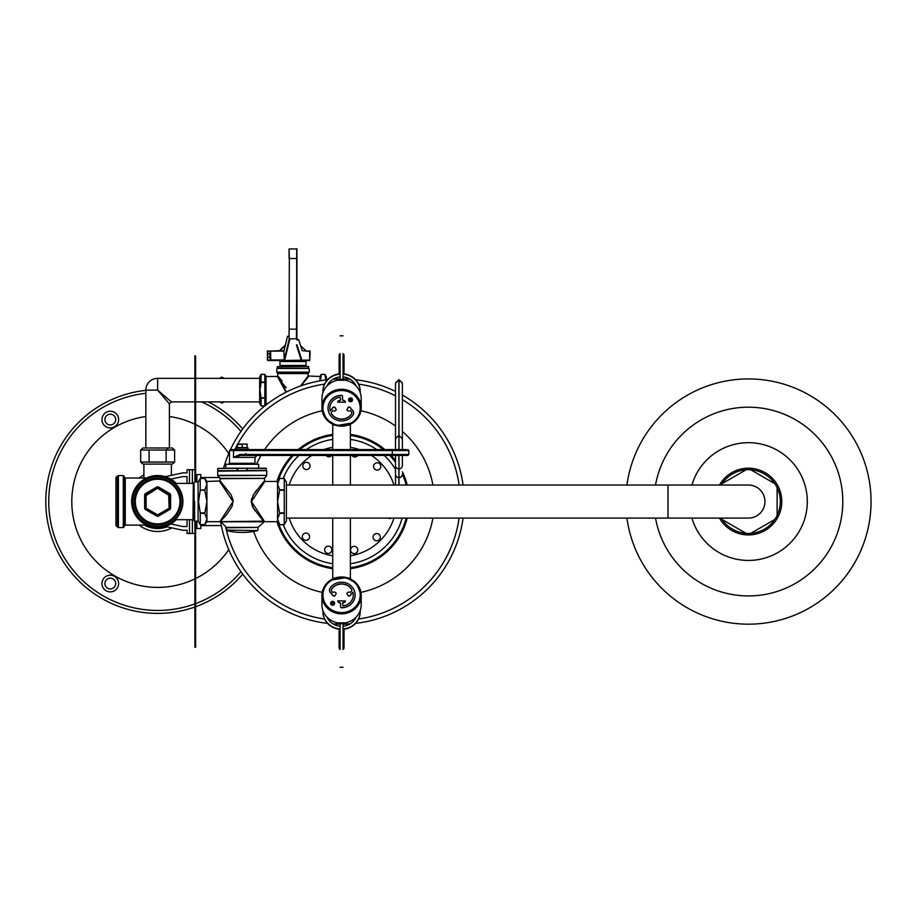 <?xml version="1.0" encoding="UTF-8"?>
<svg xmlns="http://www.w3.org/2000/svg" width="916" height="916" viewBox="0 0 916 916"><rect width="100%" height="100%" fill="white"/><g stroke="black" fill="none" stroke-linecap="round" stroke-linejoin="round"><path stroke-width="1.37" d="M220.172 521.559L220.321 520.986L219.703 521.673L220.653 521.135L220.172 521.548L220.951 521.811L264.163 521.811L263.831 521.135L220.836 521.651M204.806 489.808L200.238 490.232L200.238 478.484L204.806 478.484L206.924 484.14L206.924 501.556L204.806 490.232L206.924 484.14L206.924 481.45L220.172 480.957L231.027 494.732L233.168 500.399L232.069 506.399L226.561 514.689L220.653 521.135M226.55 530.112L257.568 530.593L226.55 530.112L226.55 527.776L258.094 527.41L226.389 527.41L220.951 521.811M263.648 521.651L264.781 521.673L264.163 520.986L264.781 521.673L277.559 521.673L277.559 518.971L279.678 524.639L284.246 524.639L284.246 478.484L279.678 478.484L277.559 484.14L279.678 489.808L277.559 501.556L279.678 513.315L277.559 518.971L277.559 481.45L279.724 478.415L284.212 478.415L286.387 482.182L286.387 520.929L284.212 524.708L279.724 524.708L277.559 521.673M258.094 527.41L264.163 521.811L263.568 521.456L264.667 521.662M195.6 481.942L195.6 355.889L194.913 355.889L194.913 481.942M194.913 521.181L194.913 647.234L195.6 647.234L195.6 521.181M192.383 519.704L192.383 533.444L189.532 533.444L189.532 519.704M189.532 483.408L189.532 469.679L192.383 469.679L192.383 483.408M194.913 533.444L192.383 533.444M192.383 469.679L194.913 469.679M170.845 479.171L182.685 476.595L187.059 476.595L187.059 483.408M187.059 519.704L187.059 526.517L182.685 526.517L170.845 523.941M189.532 533.444L187.059 533.444L187.059 530.261L182.788 530.261L165.201 526.425M165.201 476.686L182.788 472.862L187.059 472.862L187.059 469.679L189.532 469.679M286.387 518.09L748.429 518.09A16.534 16.534 0 0 0 764.963 501.556A16.534 16.534 0 0 0 748.429 485.033A16.534 16.534 0 0 1 764.963 501.556A16.534 16.534 0 0 1 748.429 518.09L748.429 518.09A16.534 16.534 0 0 0 764.963 501.556A16.534 16.534 0 0 0 748.429 485.033L286.387 485.033M406.28 449.573L230.466 449.573A122.618 122.618 0 0 1 327.539 379.739M406.28 455.458L392.426 455.172M241.549 455.458L240.622 455.458A0.985 0.676 -90 0 1 239.946 454.473L233.511 457.416L240.622 455.458L407.838 455.458L402.376 455.458L402.376 465.614A3.389 3.217 180 0 1 398.987 468.843L398.987 485.033M398.987 477.488L398.987 477.66A3.389 3.389 0 0 0 402.376 474.27L402.376 474.27A3.389 3.217 180 0 1 398.987 477.488L398.895 477.488A3.389 3.217 180 0 1 395.506 474.27L395.506 455.458L392.62 455.458M225.76 464.286L258.701 464.286L258.724 468.202L225.76 468.202L225.76 464.286M247.148 444.512L244.698 444.077L247.148 444.077L247.148 447.512L237.336 447.512L237.336 444.077L244.698 444.077L237.336 444.512M242.248 447.512L242.248 444.512M236.362 449.573L236.362 447.993L248.133 447.993L248.133 449.573M258.656 468.202L258.724 465.637M204.806 490.232L200.238 490.232L198.52 501.556L200.238 512.891L200.238 524.639L204.806 524.639L206.924 518.971L204.806 513.315L206.924 501.556L206.924 521.673L204.76 524.708L200.272 524.708L198.096 520.929L198.096 482.182L200.272 478.415L204.76 478.415L206.924 481.45M237.725 470.664L237.725 468.202L237.244 470.664L247.251 470.664L217.962 470.664L237.244 470.664L237.244 468.202L217.722 468.454L247.251 468.202L247.251 470.664L266.006 470.664M266.006 468.202L247.251 468.202L266.247 468.454L266.247 470.412L247.297 470.412L246.759 468.454L246.759 470.664M262.113 468.202L258.724 468.202M220.172 480.957L220.172 478.679L264.426 478.37L220.058 478.37L217.836 475.702L266.762 475.381L217.722 475.381L217.722 471.145L265.755 470.664M263.705 481.644L253.457 494.732L251.259 501.166L253.091 507.739L263.694 521.467M219.68 481.45L233.042 501.556L220.321 520.986M255.06 510.876L252.415 506.399L251.259 501.899M251.247 501.247L251.774 498.35M252.919 495.705L256.583 490.152M264.163 520.986L251.442 501.556L264.804 481.45L277.559 481.45M237.736 444.077A118.691 118.691 0 0 1 324.562 384.102M328.375 383.609A118.691 118.691 0 0 1 329.978 383.438M353.164 383.438A118.691 118.691 0 0 1 354.755 383.609M358.568 384.102A118.691 118.691 0 0 1 395.506 395.838M402.376 399.639A118.691 118.691 0 0 1 459.099 485.033M459.099 518.09A118.691 118.691 0 0 1 358.568 619.021M354.755 619.514A118.691 118.691 0 0 1 353.164 619.674M329.978 619.674A118.691 118.691 0 0 1 328.375 619.514M324.562 619.021A118.691 118.691 0 0 1 225.565 526.643M228.886 464.286A118.691 118.691 0 0 1 229.492 462.511M234.874 449.573A118.691 118.691 0 0 1 237.336 444.787M333.023 379.235A122.618 122.618 0 0 1 340.099 378.949M343.042 378.949A122.618 122.618 0 0 1 350.118 379.235M355.603 379.739A122.618 122.618 0 0 1 395.506 391.441M402.376 395.071A122.618 122.618 0 0 1 463.072 485.033M463.072 518.09A122.618 122.618 0 0 1 355.603 623.372M350.118 623.888A122.618 122.618 0 0 1 343.042 624.174M340.099 624.174A122.618 122.618 0 0 1 333.023 623.888M327.539 623.372A122.618 122.618 0 0 1 220.687 522.143M223.573 468.202A122.618 122.618 0 0 1 229.492 451.806M169.655 495.19A0.985 0.985 0 0 0 169.162 494.342L169.655 507.933L170.628 507.933L170.628 495.19L169.655 495.19M145.621 493.484L146.102 494.342L157.14 487.965L156.647 487.117L145.621 493.484A1.958 1.958 0 0 0 144.636 495.19L146.594 495.19L158.124 487.965A0.985 0.985 0 0 0 157.14 487.965L168.67 495.19L169.162 508.781A0.985 0.985 0 0 0 169.655 507.933L157.14 515.158A0.985 0.985 0 0 0 158.124 515.158L145.621 507.933A0.985 0.985 0 0 0 146.102 508.781L146.102 494.342A0.985 0.985 0 0 0 145.621 495.19L145.621 507.933L144.636 507.933A1.958 1.958 0 0 0 145.621 509.628L156.647 516.006L157.14 515.158L146.102 508.781L145.621 509.628M156.647 516.006A1.958 1.958 0 0 0 158.617 516.006L158.124 515.158L169.162 508.781L169.655 509.628A1.958 1.958 0 0 0 170.628 507.933M170.628 495.19A1.958 1.958 0 0 0 169.655 493.484L169.162 494.342L158.124 487.965L158.617 487.117A1.958 1.958 0 0 0 156.647 487.117M157.632 524.857A23.301 23.301 0 0 1 137.457 489.911A23.301 23.301 0 0 1 177.807 489.911A23.301 23.301 0 0 1 157.632 524.857A23.301 23.301 0 0 0 177.807 489.911A23.301 23.301 0 0 0 137.457 489.911A23.301 23.301 0 0 0 157.632 524.857A23.301 23.301 0 0 0 177.807 489.911A23.301 23.301 0 0 0 137.457 489.911A23.301 23.301 0 0 0 157.632 524.857M157.632 526.826A25.259 25.259 0 0 1 135.751 488.926A25.259 25.259 0 0 1 179.513 488.926A25.259 25.259 0 0 1 157.632 526.826A25.259 25.259 0 0 0 179.513 488.926A25.259 25.259 0 0 0 135.751 488.926A25.259 25.259 0 0 0 157.632 526.826A25.259 25.259 0 0 0 179.513 488.926A25.259 25.259 0 0 0 135.751 488.926A25.259 25.259 0 0 0 157.632 526.826M115.943 482.457L115.943 477.522L117.408 476.057L117.408 520.666M146.606 478.015L125.263 478.015L124.278 477.03M123.294 527.559L124.278 526.574L124.278 476.549L123.294 475.564L123.294 527.559L118.393 527.559L118.393 475.564L117.408 476.549L117.408 526.574L118.393 527.559M176.25 483.408A25.991 25.991 0 0 0 133.679 511.655A25.991 25.991 0 0 0 176.25 519.704M194.913 401.895L171.372 401.895L157.632 390.124L169.403 403.853L169.403 447.993M224.065 378.342L221.89 377.094L219.714 378.342M219.714 401.895L221.89 403.143L224.065 401.895M143.904 474.98A29.919 29.919 0 0 0 139.163 478.015A29.919 29.919 0 0 1 143.904 474.98M139.163 525.108A29.919 29.919 0 0 0 171.864 527.879A29.919 29.919 0 0 1 139.163 525.108M242.729 428.997A111.832 111.832 0 0 0 208.356 401.895M145.862 390.353A111.832 111.832 0 0 0 48.559 526.253A111.832 111.832 0 0 0 194.913 606.999M195.6 606.747A111.832 111.832 0 0 0 242.729 574.126M107.607 414.902A5.393 5.393 0 0 1 115.691 419.574A5.393 5.393 0 0 1 107.607 424.245A5.393 5.393 0 0 1 107.607 414.902A5.393 5.393 0 0 1 114.969 416.883A5.393 5.393 0 0 1 113 424.245A5.393 5.393 0 0 0 114.969 416.883A5.393 5.393 0 0 0 107.607 414.902M107.607 588.221A5.393 5.393 0 0 1 107.607 578.866A5.393 5.393 0 0 1 115.691 583.538A5.393 5.393 0 0 1 107.607 588.221A5.393 5.393 0 0 0 114.969 586.24A5.393 5.393 0 0 0 113 578.866A5.393 5.393 0 0 0 105.626 580.847A5.393 5.393 0 0 0 107.607 588.221A5.393 5.393 0 0 0 114.969 586.24A5.393 5.393 0 0 0 113 578.866A5.393 5.393 0 0 0 105.626 580.847A5.393 5.393 0 0 0 107.607 588.221M115.943 477.522L115.943 525.589L117.546 527.066M196.871 481.942L196.871 474.58L195.6 475.862M195.6 527.261L196.871 528.532L196.871 521.181M200.799 478.415L200.799 474.58L196.871 474.58M196.871 528.532L200.799 528.532L200.799 524.708M171.372 475.347L171.372 464.091L171.372 475.347M167.628 448.909L166.128 450.042L174.624 450.042L173.342 449.046M174.624 462.042L172.322 464.091L142.942 464.091L140.64 462.042L140.64 450.042L142.942 447.993L172.322 447.993L174.624 450.042L174.624 462.042L140.64 462.042L142.152 463.187M140.64 450.042L166.128 450.042L166.128 462.042M149.09 449.996L149.136 462.042M156.716 464.034L158.56 464.034M158.56 448.05L156.785 448.05M319.982 380.85L319.982 376.487L321.23 374.335L324.894 374.335L326.359 376.877L326.359 379.888M259.652 390.124L259.652 376.877L261.117 374.335L264.793 374.335L266.029 376.487L266.029 403.75L264.793 405.903L261.117 405.903L259.652 403.361L259.652 390.124M264.827 382.052L264.827 374.404L261.083 374.404L261.083 382.476L259.938 390.124L261.083 397.762L261.083 405.834L264.827 405.834L264.827 382.052L261.083 382.052M320.566 380.747L321.184 374.404L324.928 374.404L325.833 379.945M319.982 376.487L308.12 375.995L300.562 386.002M300.963 385.854L308.612 376.487M285.975 387.811L277.411 376.487L286.044 392.231M286.33 392.082L277.903 375.995L282.231 381.171M285.918 386.999L286.193 387.731M308.154 368.438L308.749 368.438M279.975 366.434L308.383 366.434L308.612 368.198L277.308 368.198L277.308 366.675L305.807 366.434M280.01 366.434L305.314 366.434M277.777 368.438L308.383 368.438M267.735 357.595L267.735 353.679L269.785 353.679L269.785 357.595L267.735 357.595L269.785 357.595M267.735 353.679L269.785 353.679M284.166 359.942L270.85 359.954L270.575 351.126L283.914 351.114L284.166 360.057L289.238 338.943L296.933 338.714L296.933 248.957L289.09 248.957L289.33 258.518L296.933 258.518L296.44 338.966M300.654 345.87L306.551 351.229L310.18 351.229L309.688 360.538L279.025 360.538L280.01 361.522L280.01 365.45L280.994 366.434M279.472 350.736L285.403 344.977M285.334 345.286L280.021 350.736M283.857 350.736L277.548 350.736L284.04 350.736L287.464 336.378L283.914 351.114M296.933 339.939L298.753 339.939L302.211 350.736L309.963 351.229M298.753 339.939L296.933 338.966M275.842 360.057L284.681 360.538M301.33 360.538L306.986 360.538L306.013 361.522L306.013 365.45L280.01 365.45M277.548 350.736L267.403 351.229L270.083 351.229L270.369 360.057L267.403 360.057L267.896 350.736M267.896 360.538L309.482 360.538M289.09 336.023L287.464 336.378M296.44 345.126L301.364 360.492L301.845 360.057L296.933 344.702M289.09 338.714L289.33 258.518L289.09 338.714M287.452 336.504L289.09 336.504L289.09 329.153L289.09 335.279M289.09 248.957L289.09 258.518M721.167 518.09A31.877 31.877 0 0 0 722.048 519.464L746.116 533.364A31.877 31.877 0 0 0 750.742 533.364L774.81 519.464A31.877 31.877 0 0 0 777.123 515.456L777.123 487.667A31.877 31.877 0 0 0 774.81 483.659L750.742 469.759A31.877 31.877 0 0 0 721.167 485.033M774.81 483.659A31.877 31.877 0 0 0 750.742 469.759M777.123 515.456A31.877 31.877 0 0 0 777.123 487.667M750.742 533.364A31.877 31.877 0 0 0 774.81 519.464M722.048 519.464A31.877 31.877 0 0 0 746.116 533.364M746.116 469.759L722.048 483.659M626.933 518.09A122.618 122.618 0 0 0 800.573 612.541A122.618 122.618 0 0 0 838.724 418.589A122.618 122.618 0 0 0 626.933 485.033M719.461 518.09A33.354 33.354 0 0 0 769.784 527.181A33.354 33.354 0 0 0 769.921 476.045A33.354 33.354 0 0 0 719.552 484.885A33.354 33.354 0 0 0 719.461 485.033M301.398 366.434L300.78 366.434M322.959 610.628A18.641 17.518 0 0 0 322.924 611.51A18.641 17.518 0 0 0 339.115 628.88L339.115 647.646A2.45 2.301 0 0 0 340.099 649.49L340.099 623.693A0.985 0.927 0 0 0 339.229 622.777A19.625 18.435 0 0 0 343.901 622.777A0.985 0.927 0 0 0 343.042 623.693L343.042 649.49A2.45 2.301 0 0 0 344.015 647.646L344.015 628.88A18.641 17.518 0 0 0 360.206 611.51A18.641 17.518 0 0 0 360.183 610.628M340.099 626.201A15.698 14.748 180 0 1 327.115 617.281M356.015 617.281A15.698 14.748 180 0 1 343.042 626.201M339.115 647.314A2.45 2.301 0 0 0 340.099 649.158M343.042 649.158A2.45 2.301 0 0 0 344.015 647.314M344.015 629.212A18.641 17.518 0 0 0 360.206 611.854A18.641 17.518 0 0 0 360.206 611.682M322.936 611.682A18.641 17.518 0 0 0 322.924 611.854A18.641 17.518 0 0 0 339.115 629.212M343.042 624.025A0.985 0.927 180 0 1 343.901 623.109A19.625 18.435 0 0 0 361.19 604.8L361.19 595.411A19.625 18.435 0 0 0 341.565 576.977A19.625 18.435 0 0 0 321.951 595.411A19.625 18.435 0 0 0 339.229 613.72A19.625 18.435 0 0 0 340.099 613.8A19.625 18.435 0 0 0 361.19 595.411L356.725 583.664L346.58 577.527L330.275 580.286L323.795 587.591L321.951 595.411L321.951 604.8A19.625 18.435 0 0 0 339.229 623.109A0.985 0.927 180 0 1 340.099 624.025M351.858 589.904A3.069 2.885 0 0 0 351.847 589.755A11.736 11.026 0 0 0 341.565 584.053A11.736 11.026 0 0 0 331.294 589.755L331.294 589.595A3.069 2.885 0 0 0 332.932 592.377L333.023 592.228A3.252 3.057 180 0 1 335.622 592.492L336.195 593.602L334.844 595.801L333.538 595.892A3.252 3.057 180 0 1 332.027 594.037L332.107 593.889A4.878 4.58 180 0 1 329.542 589.068A13.534 12.721 180 0 1 344.76 582.542A13.534 12.721 180 0 1 355.11 594.908A13.534 12.721 180 0 1 341.565 607.629A0.905 0.847 180 0 1 340.66 606.781L340.489 602.957L338.977 602.316A1.626 1.523 180 0 1 337.775 600.839L345.355 601.01A1.626 1.523 180 0 1 344.153 602.488L342.653 603.129M345.355 600.839A1.626 1.523 180 0 1 344.153 602.316L342.916 602.625L342.47 603.804M353.301 594.988A11.736 11.026 0 0 0 352.946 592.377A4.878 4.58 180 0 1 351.103 594.015A3.252 3.057 180 0 1 349.603 595.892L348.298 595.801L346.935 593.602L347.507 592.492A3.252 3.057 180 0 1 350.118 592.228L350.198 592.377A3.069 2.885 0 0 0 351.847 589.595A11.736 11.026 0 0 0 341.565 583.881A11.736 11.026 0 0 0 331.294 589.595M352.946 592.377L352.946 592.205A4.878 4.58 180 0 1 351.034 593.889L351.114 594.198A3.252 3.057 180 0 1 349.603 596.064L348.298 595.972L346.889 593.476M336.252 593.476L334.844 595.972L333.538 596.064A3.252 3.057 180 0 1 332.027 594.198L332.027 594.037A4.878 4.58 180 0 1 329.474 589.904M355.11 594.988A13.534 12.721 180 0 1 355.11 595.079A13.534 12.721 180 0 1 341.565 607.8A0.905 0.847 180 0 1 340.66 606.953L340.489 603.633M340.489 603.129L338.977 602.488A1.626 1.523 180 0 1 337.775 601.01L337.775 600.839M334.558 603.312A1.958 1.843 180 0 1 332.6 605.236A1.958 1.843 180 0 1 330.642 603.312M342.653 603.633L342.973 605.854A11.736 11.026 0 0 0 353.301 594.908A11.736 11.026 0 0 0 352.946 592.205M331.134 603.22A1.477 1.385 180 0 1 332.6 601.846A1.477 1.385 180 0 1 334.077 603.22A1.477 1.385 180 0 1 332.6 604.606A1.477 1.385 180 0 1 331.134 603.22M334.077 603.312A1.477 1.385 0 0 0 333.424 602.247M333.31 602.178A1.477 1.385 0 0 0 331.89 602.178M331.718 602.293A1.477 1.385 0 0 0 331.134 603.312M330.642 603.22A1.958 1.843 180 0 1 332.6 601.377A1.958 1.843 180 0 1 334.569 603.22A1.958 1.843 180 0 1 332.6 605.064A1.958 1.843 180 0 1 330.642 603.22L330.642 603.392M332.474 603.507L333.126 603.232L333.126 604.022L333.126 603.404L332.348 603.839M333.126 604.022L332.474 603.346M332.096 602.178L332.794 603.003L333.424 602.178L333.424 604.251L332.29 604.148L332.096 602.178M333.126 603.003L333.126 602.35M333.332 604.423L332.039 603.69M332.394 603.129L331.718 602.178M391.43 518.09A3.63 3.63 0 0 1 388.166 518.09M379.842 538.997A3.63 3.63 0 0 1 373.556 538.997A3.63 3.63 0 0 1 376.694 533.559A3.63 3.63 0 0 1 379.842 538.997M355.992 553.115A3.63 3.63 0 0 1 350.542 549.978A3.63 3.63 0 0 1 355.992 546.829A3.63 3.63 0 0 1 355.992 553.115M328.283 553.424A3.63 3.63 0 0 1 325.134 547.974A3.63 3.63 0 0 1 331.42 547.974A3.63 3.63 0 0 1 328.283 553.424M304.123 539.833A3.63 3.63 0 0 1 304.123 533.547A3.63 3.63 0 0 1 309.574 536.684A3.63 3.63 0 0 1 304.123 539.833M303.299 464.126A3.63 3.63 0 0 1 309.585 464.126A3.63 3.63 0 0 1 306.436 469.565A3.63 3.63 0 0 1 303.299 464.126M328.34 449.573A3.63 3.63 0 0 1 329.577 449.573M331.764 455.458A3.63 3.63 0 0 1 326.153 455.458M357.801 455.458A3.63 3.63 0 0 1 351.916 455.458M379.006 463.29A3.63 3.63 0 0 1 379.006 469.576A3.63 3.63 0 0 1 373.568 466.427A3.63 3.63 0 0 1 379.006 463.29M371.438 455.458A54.937 54.937 0 0 1 393.96 485.033M393.96 518.09A54.937 54.937 0 0 1 350.393 555.783M332.737 555.783A54.937 54.937 0 0 1 289.181 518.09M289.181 485.033A54.937 54.937 0 0 1 311.703 455.458M323.829 449.573A54.937 54.937 0 0 1 332.737 447.34M350.393 447.34A54.937 54.937 0 0 1 359.312 449.573M402.135 518.09A62.78 62.78 0 0 1 350.393 563.718M332.737 563.718A62.78 62.78 0 0 1 283.204 524.708M283.204 478.415A62.78 62.78 0 0 1 298.96 455.458M306.379 449.573A62.78 62.78 0 0 1 332.737 439.405M350.393 439.405A62.78 62.78 0 0 1 376.762 449.573M384.182 455.458A62.78 62.78 0 0 1 395.506 469.439M402.376 474.133A66.708 66.708 0 0 1 406.2 485.033M406.2 518.09A66.708 66.708 0 0 1 350.393 567.68M332.737 567.68A66.708 66.708 0 0 1 278.304 522.715M278.304 480.408A66.708 66.708 0 0 1 293.36 455.458M299.772 449.573A66.708 66.708 0 0 1 332.737 435.444M350.393 435.444A66.708 66.708 0 0 1 383.357 449.573M389.781 455.458A66.708 66.708 0 0 1 395.506 462.317M402.376 471.832A67.692 67.692 0 0 1 407.208 485.033M407.208 518.09A67.692 67.692 0 0 1 350.393 568.664M332.737 568.664A67.692 67.692 0 0 1 276.941 521.673M276.941 481.45A67.692 67.692 0 0 1 292.009 455.458M298.227 449.573A67.692 67.692 0 0 1 332.737 434.447M350.393 434.447A67.692 67.692 0 0 1 384.915 449.573M391.121 455.458A67.692 67.692 0 0 1 395.506 460.668M360.183 392.495A18.641 17.518 180 0 0 360.206 391.601A18.641 17.518 180 0 0 344.015 374.243L344.015 355.465A2.45 2.301 180 0 0 343.042 353.622L343.042 379.43A0.985 0.927 180 0 0 343.901 380.346A19.625 18.435 180 0 0 339.229 380.346A0.985 0.927 180 0 0 340.099 379.43L340.099 353.622A2.45 2.301 180 0 0 339.115 355.465L339.115 374.243A18.641 17.518 180 0 0 322.924 391.601A18.641 17.518 180 0 0 322.959 392.495M343.042 376.923A15.698 14.748 0 0 1 356.015 385.842M327.115 385.842A15.698 14.748 0 0 1 340.099 376.923M344.015 355.809A2.45 2.301 180 0 0 343.042 353.965M340.099 353.965A2.45 2.301 180 0 0 339.115 355.809M339.115 373.911A18.641 17.518 180 0 0 322.924 391.269A18.641 17.518 180 0 0 322.936 391.441M360.206 391.441A18.641 17.518 180 0 0 360.206 391.269A18.641 17.518 180 0 0 344.015 373.911M340.099 379.098A0.985 0.927 0 0 1 339.229 380.014A19.625 18.435 180 0 0 321.951 398.311L321.951 407.712A19.625 18.435 180 0 0 341.565 426.146A19.625 18.435 180 0 0 361.19 407.712A19.625 18.435 180 0 0 343.901 389.403A19.625 18.435 180 0 0 343.042 389.323A19.625 18.435 180 0 0 321.951 407.712L326.405 419.448L336.55 425.596L352.866 422.826L359.347 415.532L361.19 407.712L361.19 398.311A19.625 18.435 180 0 0 343.901 380.014A0.985 0.927 0 0 1 343.042 379.098M331.283 413.219A3.069 2.885 180 0 0 331.294 413.356A11.736 11.026 180 0 0 341.565 419.07A11.736 11.026 180 0 0 351.847 413.356L351.847 413.528A3.069 2.885 180 0 0 350.198 410.746L350.118 410.895A3.252 3.057 0 0 1 347.507 410.62L346.878 409.727L348.298 407.311L349.603 407.231A3.252 3.057 0 0 1 351.114 409.086L351.034 409.234A4.878 4.58 0 0 1 353.599 414.055A13.534 12.721 0 0 1 338.37 420.57A13.534 12.721 0 0 1 328.031 408.215A13.534 12.721 0 0 1 341.565 395.494A0.905 0.847 0 0 1 342.47 396.342L342.653 400.166L344.153 400.796A1.626 1.523 0 0 1 345.355 402.273L337.775 402.113A1.626 1.523 0 0 1 338.977 400.635L340.489 399.994M337.775 402.273A1.626 1.523 0 0 1 338.977 400.796L340.214 400.487L340.66 399.319M329.84 408.124A11.736 11.026 180 0 0 330.195 410.746A4.878 4.58 0 0 1 332.027 409.108A3.252 3.057 0 0 1 333.538 407.231L334.844 407.311L336.252 409.727L335.622 410.62A3.252 3.057 0 0 1 333.023 410.895L332.932 410.746A3.069 2.885 180 0 0 331.294 413.528A11.736 11.026 180 0 0 341.565 419.242A11.736 11.026 180 0 0 351.847 413.528M330.195 410.746L330.195 410.906A4.878 4.58 0 0 1 332.107 409.234L332.027 408.914A3.252 3.057 0 0 1 333.538 407.059L334.844 407.151L336.252 409.647M346.889 409.647L348.298 407.151L349.603 407.059A3.252 3.057 0 0 1 351.114 408.914L351.114 409.086A4.878 4.58 0 0 1 353.656 413.219M328.031 408.124A13.534 12.721 0 0 1 328.031 408.044A13.534 12.721 0 0 1 341.565 395.323A0.905 0.847 0 0 1 342.47 396.17L342.47 396.342M342.653 399.994L344.153 400.635A1.626 1.523 0 0 1 345.355 402.113L345.355 402.273M348.572 399.811A1.958 1.843 0 0 1 350.53 397.887A1.958 1.843 0 0 1 352.488 399.811M340.489 399.479L340.157 397.269A11.736 11.026 180 0 0 329.84 408.215A11.736 11.026 180 0 0 330.195 410.906M352.007 399.891A1.477 1.385 0 0 1 350.53 401.277A1.477 1.385 0 0 1 349.065 399.891A1.477 1.385 0 0 1 350.53 398.517A1.477 1.385 0 0 1 352.007 399.891M349.065 399.811A1.477 1.385 180 0 0 349.717 400.876M349.82 400.945A1.477 1.385 180 0 0 351.24 400.945M351.423 400.83A1.477 1.385 180 0 0 352.007 399.811M352.5 399.891A1.958 1.843 0 0 1 350.53 401.735A1.958 1.843 0 0 1 348.572 399.891A1.958 1.843 0 0 1 350.53 398.048A1.958 1.843 0 0 1 352.5 399.891L352.5 399.731M350.656 399.605L350.004 399.88L350.004 399.101L350.004 399.72L350.782 399.284M350.004 399.101L350.656 399.777M351.034 400.945L350.347 400.109L349.717 400.945L349.717 398.861L350.839 398.975L351.034 400.945M350.004 400.109L350.004 400.773M349.798 398.7L351.091 399.433M350.736 399.994L351.423 400.945M402.376 438.913L402.376 384.136M395.506 389.472L395.506 449.573M395.506 474.27L395.506 485.033L395.506 474.27A3.389 3.389 0 0 0 398.895 477.66L398.895 485.033M402.376 384.044A3.389 2.851 180 0 0 398.987 381.193L398.895 381.193A3.389 2.851 -0 0 0 395.506 384.044L395.506 438.73L398.895 435.34L398.895 379.659L395.506 383.037L395.506 384.044L395.506 383.037M402.376 438.741L402.376 389.472M402.376 449.573L402.376 438.901M667.993 518.09L667.993 485.033M254.018 464.286L254.992 463.301L229.492 463.301L230.466 464.286M229.492 463.301L229.492 450.546L408.822 450.546L407.838 449.573M234.187 449.573A0.985 0.676 90 0 0 233.511 450.546L233.511 457.416L254.992 457.416L256.961 455.458M392.964 449.573A0.985 0.676 90 0 0 392.3 450.546L392.3 454.473L239.946 454.473M392.964 455.458A0.985 0.676 -90 0 1 392.3 454.473L408.822 454.473L407.838 455.458M200.238 513.315L204.806 513.315M204.806 512.891L200.238 512.891M279.678 513.315L284.246 513.315M284.246 512.891L279.678 512.891M284.246 489.808L279.678 489.808M279.678 490.232L284.246 490.232M264.667 449.573A92.837 92.837 0 0 1 322.214 410.769M360.915 410.769A92.837 92.837 0 0 1 395.506 426.009M402.376 431.413A92.837 92.837 0 0 1 432.913 485.033M432.913 518.09A92.837 92.837 0 0 1 360.915 592.354M322.214 592.354A92.837 92.837 0 0 1 253.675 531.429M256.549 464.286A92.837 92.837 0 0 1 260.991 455.458M158.617 516.006L169.655 509.628M144.636 495.19L144.636 507.933M169.655 493.484L158.617 487.117M157.632 523.872A22.316 22.316 0 0 1 138.305 490.404A22.316 22.316 0 0 1 176.96 490.404A22.316 22.316 0 0 1 157.632 523.872M157.632 526.334A24.766 24.766 0 0 1 136.186 489.178A24.766 24.766 0 0 1 179.089 489.178A24.766 24.766 0 0 1 157.632 526.334M198.096 482.434L198.096 520.689M194.639 501.556L194.639 521.181L194.639 501.556M194.032 520.54L193.333 519.853L193.333 483.27L194.032 482.572L194.169 520.792M193.333 483.27L192.99 519.704L175.208 519.704M146.606 525.108L125.263 525.108L125.263 478.015M157.632 390.124L157.632 378.342A11.771 11.771 0 0 0 145.862 390.124L157.632 390.124M228.76 549.623A85.841 85.841 0 0 1 195.6 578.546M194.913 578.878A85.841 85.841 0 0 1 75.467 526.391A85.841 85.841 0 0 1 145.862 416.54M169.403 416.54A85.841 85.841 0 0 1 194.913 424.245M195.6 424.577A85.841 85.841 0 0 1 228.76 453.5M167.067 526.837A26.976 26.976 0 0 1 144.465 525.108M240.954 571.664A108.889 108.889 0 0 1 195.6 603.621M194.913 603.873A108.889 108.889 0 0 1 51.582 526.265A108.889 108.889 0 0 1 145.862 393.308M201.486 401.895A108.889 108.889 0 0 1 240.954 431.459M106.13 412.36A8.336 8.336 0 0 0 106.13 426.799A8.336 8.336 0 0 0 118.633 419.574A8.336 8.336 0 0 0 106.13 412.36M106.13 590.763A8.336 8.336 0 0 0 118.633 583.538A8.336 8.336 0 0 0 106.13 576.324A8.336 8.336 0 0 0 106.13 590.763M261.083 398.185L264.827 398.185M264.827 397.762L261.083 397.762M261.083 382.476L264.827 382.476M266.029 376.487L277.411 376.487L277.903 373.568L308.12 373.568L277.731 373.201L276.941 372.514L309.242 372.136L276.769 372.136L276.769 368.93M280.01 361.522L306.013 361.522M270.85 359.954L270.85 360.538L270.85 359.954M267.403 351.229L267.403 360.057M309.963 360.057L284.658 360.492L289.822 338.966M296.692 248.705L296.692 329.153L289.09 329.153M655.524 518.09A94.359 94.359 0 0 0 790.874 585.839A94.359 94.359 0 0 0 817.038 436.772A94.359 94.359 0 0 0 655.524 485.033M691.923 518.09A58.876 58.876 0 0 0 778.646 552.096A58.876 58.876 0 0 0 789.741 459.614A58.876 58.876 0 0 0 691.923 485.033M340.099 623.693L343.042 623.693M340.168 612.541A18.641 17.518 180 0 1 326.176 585.21A18.641 17.518 180 0 1 358.362 587.477A18.641 17.518 180 0 1 340.168 612.541M332.737 449.573L332.737 425.047L334.718 425.047M348.412 425.047L350.393 425.047L350.393 424.223M332.737 578.889L332.737 578.076L334.718 578.076M348.412 578.076L350.393 578.076L350.393 578.889M343.042 379.43L340.099 379.43M342.962 390.582A18.641 17.518 0 0 1 356.965 417.914A18.641 17.518 0 0 1 324.768 415.635A18.641 17.518 0 0 1 342.962 390.582M402.376 383.037L398.987 379.659L398.987 449.573M398.987 435.558L402.376 438.73M398.987 455.458L398.987 468.843L398.895 455.458M395.506 465.614A3.389 3.217 0 0 0 398.895 468.843L398.895 477.488M398.895 449.573L398.987 435.34M245.671 453.489L246.656 454.473M247.354 449.859L248.041 449.573M237.13 449.859L236.442 449.573M392.426 449.859L391.739 449.573M254.992 463.301L254.992 457.416M229.492 450.546L230.466 449.573M408.822 454.473L408.822 450.546M266.247 470.412L266.247 468.454M217.722 470.412L217.722 468.454M257.934 530.112L257.934 527.776M226.916 530.593A63.765 63.765 0 0 0 257.568 530.593M264.312 478.679L264.804 481.45M206.924 521.673L219.703 521.673M264.426 478.37L266.659 475.702M266.762 475.381L266.762 471.145M197.604 481.942L194.639 481.942M197.604 521.181L194.639 521.181M192.99 483.408L175.208 483.408M125.263 525.108L124.278 526.082M118.393 475.564L123.294 475.564M259.652 378.342L195.6 378.342M194.913 378.342L157.632 378.342M259.652 401.895L195.6 401.895M145.862 390.124L145.862 447.993M169.403 403.853L171.361 401.895M143.904 478.015L143.904 464.091M200.799 525.589L221.329 525.589M200.799 477.522L219.348 477.522M266.029 403.75L267.598 403.75M308.12 375.995L308.12 373.568M308.28 373.201L309.081 372.514M309.242 372.136L309.242 368.93M308.623 368.198L308.623 366.675M277.296 366.675L277.296 368.198M327.836 379.43L326.359 379.43M306.013 365.45L305.028 366.434M309.688 350.736L309.688 360.538M343.042 667.295L340.099 667.295M332.737 425.047L332.737 424.223M350.393 578.076L350.393 518.09M350.393 485.033L350.393 455.458M350.393 449.573L350.393 425.047M332.737 578.076L332.737 518.09M332.737 485.033L332.737 455.458M340.099 335.829L343.042 335.829"/></g></svg>

